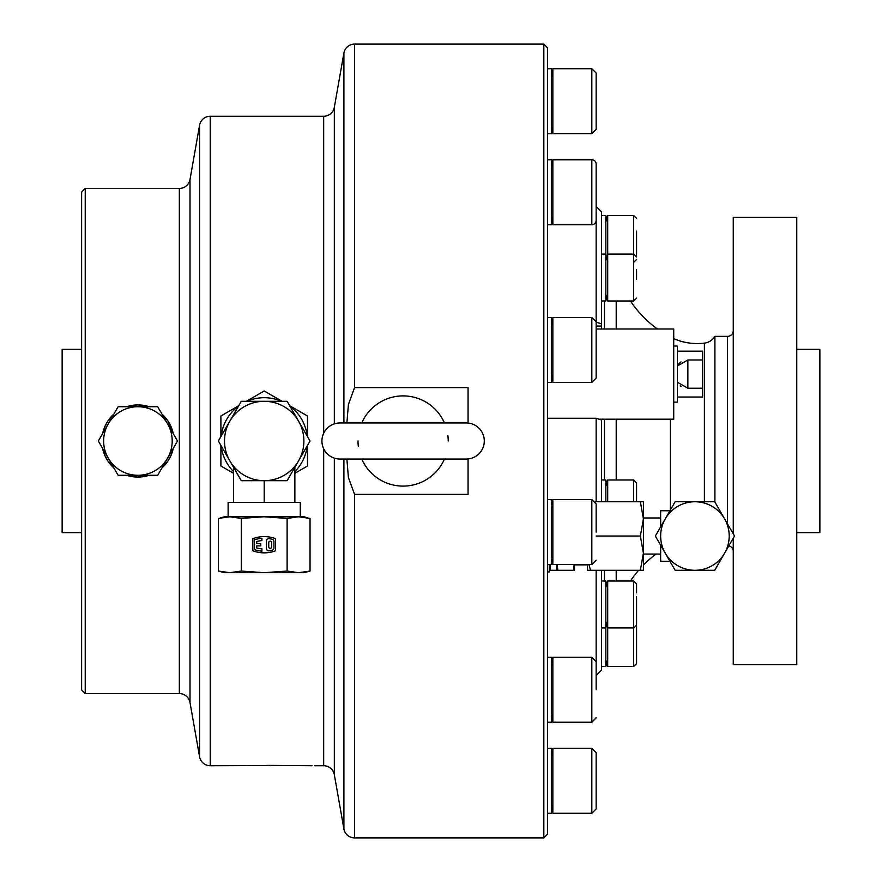 <?xml version="1.0" encoding="UTF-8"?>
<svg xmlns="http://www.w3.org/2000/svg" width="882" height="882" viewBox="0 0 882 882"><rect width="100%" height="100%" fill="white"/><g stroke="black" fill="none" stroke-linecap="round" stroke-linejoin="round"><path stroke-width="1.32" d="M228.118 516.775L228.118 502.343L300.277 502.343L300.277 516.775M233.532 502.343L233.532 467.262M264.203 502.343L264.203 480.69L287.113 480.69L310.034 441L287.113 401.31L241.282 401.31L218.372 441L241.282 480.69L264.203 480.69A39.69 39.69 0 0 1 229.827 421.155A39.69 39.69 0 0 1 298.568 421.155A39.69 39.69 0 0 1 264.203 480.69M294.864 467.262L294.864 502.343M307.223 436.138A43.295 43.295 0 0 0 289.924 406.172M281.501 401.31A43.295 43.295 0 0 0 246.894 401.31M238.482 406.172A43.295 43.295 0 0 0 221.173 436.138M221.173 445.862A43.295 43.295 0 0 0 233.532 471.561M294.864 471.561A43.295 43.295 0 0 0 307.223 445.862M220.654 517.855L224.513 516.775L303.893 516.775L307.741 517.855M282.053 401.31L264.203 391.002L246.343 401.31L241.282 401.31M307.498 436.612L307.498 416.006L289.649 405.698M294.864 473.292L307.498 465.994L307.498 445.388L310.034 441M220.897 445.388L220.897 465.994L233.532 473.292M238.757 405.698L220.897 416.006L220.897 436.612L218.372 441M298.568 516.775L310.034 518.418L310.034 571.051L298.568 572.694L287.113 571.051L287.113 518.418L298.568 516.775M287.113 571.051L264.203 572.694L241.282 571.051L229.827 572.694L218.372 571.051L218.372 518.418L229.827 516.775L241.282 518.418L264.203 516.775L287.113 518.418M252.836 538.67L252.836 550.798A32.469 32.469 0 0 0 275.57 550.798L275.57 538.67A32.469 32.469 0 0 0 252.836 538.67M241.282 571.051L241.282 518.418M229.827 572.694L224.513 572.694L218.372 571.051L229.827 572.694L303.893 572.694L310.034 571.051M273.938 541.504A2.271 2.271 0 0 0 272.262 539.31A30.848 30.848 0 0 0 269.109 538.637A2.271 2.271 0 0 0 266.474 540.875L266.474 548.593A2.271 2.271 0 0 0 269.109 550.842A30.848 30.848 0 0 0 272.262 550.159A2.271 2.271 0 0 0 273.938 547.965L273.938 541.504M260.785 545.87L260.785 543.599L256.728 543.599L256.728 541.504A28.577 28.577 0 0 1 261.921 540.6L261.921 538.329A30.848 30.848 0 0 0 254.457 539.817L254.457 549.651A30.848 30.848 0 0 0 261.921 551.151L261.921 548.869A28.577 28.577 0 0 1 256.728 547.965L256.728 545.87L260.785 545.87M268.745 546.851L268.745 542.628A1.466 1.466 0 0 1 270.212 541.162A1.466 1.466 0 0 1 271.667 542.628L271.667 546.851A1.466 1.466 0 0 1 270.212 548.306A1.466 1.466 0 0 1 268.745 546.851M655.999 554.061A108.243 108.243 0 0 0 643.419 565.031M638.568 570.301A108.243 108.243 0 0 0 630.454 581.018L633.673 581.018L636.561 583.906L636.561 592.88M616.209 581.018L616.209 570.301M616.209 479.984L616.209 419.204M616.209 328.997L616.209 300.983M657.454 328.997A108.243 108.243 0 0 1 630.454 300.983M543.83 837.9L547.446 834.295L547.446 47.705L543.83 44.1L543.83 837.9L354.564 837.9A10.827 10.827 0 0 1 343.903 828.959L334.333 774.683A10.827 10.827 0 0 0 323.672 765.741L314.709 765.741M543.83 44.1L354.564 44.1A10.827 10.827 0 0 0 343.903 53.041L343.903 422.963M733.262 330.585A5.777 5.777 0 0 1 727.485 336.362L714.894 336.362A14.432 14.432 0 0 1 704.398 343.131A57.727 57.727 0 0 1 673.727 338.6M591.822 224.712A4.333 4.333 0 0 0 596.155 220.39L596.155 164.096A4.333 4.333 0 0 0 591.822 159.763L552.849 159.763L552.849 224.712L591.822 224.712L591.822 159.763M596.155 532.055L596.155 503.909L591.822 499.576L552.849 499.576L552.849 564.524L591.822 564.524L591.822 499.576M596.155 780.813L596.155 808.959L596.155 752.666L591.822 748.333L596.155 752.666M343.903 53.041L334.333 107.317A10.827 10.827 0 0 1 323.672 116.259L210.236 116.259A10.827 10.827 0 0 0 199.575 125.211L199.575 756.789A10.827 10.827 0 0 0 210.236 765.741L265.669 765.543M714.894 336.362L714.894 502.045M596.155 689.757L596.155 570.301M591.822 382.424L596.155 378.091L596.155 321.809L591.822 317.476L552.849 317.476L552.849 382.424L591.822 382.424L591.822 317.476M552.849 133.667L591.822 133.667L591.822 68.719L552.849 68.719L552.849 133.667L591.822 133.667L596.155 129.334L596.155 73.041L591.822 68.719L596.155 73.041M339.967 422.963L339.967 422.963A18.037 18.037 0 0 0 321.93 441A18.037 18.037 0 0 0 339.978 459.037L466.258 459.037A18.037 18.037 0 0 0 484.295 441A18.037 18.037 0 0 0 466.258 422.963L339.967 422.963M636.561 279.175L636.561 269.683M607.698 254.082L607.698 215.484L633.673 215.484L633.673 300.983L607.698 300.983L607.698 254.082L633.673 254.082L636.561 256.96L636.561 231.084M607.698 627.918L633.673 627.918L633.673 581.018L607.698 581.018L607.698 666.516L633.673 666.516L636.561 663.628L636.561 596.618M636.561 501.748L636.561 482.873L633.673 479.984L607.698 479.984L607.698 501.748M733.262 551.415A5.777 5.777 0 0 0 728.863 545.804M190.005 702.513A10.827 10.827 0 0 0 179.344 693.572L85.234 693.572L85.234 188.428L179.344 188.428A10.827 10.827 0 0 0 190.005 179.487L190.005 702.513L199.575 756.789M552.849 125.365L551.349 133.667L547.446 133.667L551.349 133.667L551.349 68.719L547.446 68.719M552.849 216.421L551.349 224.712L551.349 159.763L547.446 159.763M551.349 224.712L547.446 224.712M552.849 556.222L551.349 564.524L551.349 499.576L547.446 499.576M551.349 564.524L547.446 564.524M552.849 804.99L551.349 813.281L551.349 748.333L547.446 748.333L551.349 748.333L552.849 756.635M551.349 813.281L547.446 813.281M596.155 210.324L596.155 322.184L601.568 323.903L601.568 328.997M601.568 419.204L601.568 419.986L596.155 418.266L547.446 418.266M547.446 722.237L551.349 722.237L552.849 713.935L551.349 722.237L551.349 657.288L547.446 657.288M552.849 374.122L551.349 382.424L551.349 317.476L547.446 317.476M551.349 382.424L547.446 382.424M552.849 168.065L551.349 159.763L552.849 168.065M552.849 507.878L551.349 499.576M346.88 422.963L348.423 404.43L354.564 387.606L468.066 387.606L468.066 423.051M468.066 458.949L468.066 494.394L354.564 494.394L348.412 477.548L346.88 459.037M601.568 570.301L601.568 670.122L596.155 675.535M552.849 665.579L551.349 657.288M552.849 325.778L551.349 317.476M552.849 77.01L551.349 68.719M547.446 571.922L549.243 571.922L549.243 564.524M607.698 293.408L605.846 300.983L605.846 254.082L601.568 254.082M605.846 300.983L601.568 300.983M607.698 261.656L605.846 254.082L605.846 215.484L601.568 215.484M607.698 658.931L605.846 666.516L605.846 581.018L601.568 581.018M605.846 666.516L601.568 666.516M607.698 620.344L605.846 627.918L601.568 627.918M605.846 501.748L605.846 479.984L601.568 479.984M591.822 748.333L591.822 813.281L552.849 813.281L552.849 748.333L591.822 748.333L552.849 748.333M444.451 459.037A45.103 45.103 0 0 1 361.774 459.037M447.902 435.686A45.103 45.103 0 0 1 448.221 441M361.774 422.963A45.103 45.103 0 0 1 444.451 422.963M607.698 223.069L605.846 215.484M607.698 254.821L606.86 258.239M607.698 627.179L606.86 623.761M607.698 588.592L605.846 581.018M607.698 487.559L605.846 479.984M591.822 657.288L591.822 722.237L552.849 722.237L552.849 657.288L591.822 657.288L596.155 661.61M599.098 419.204L673.727 419.204L673.727 328.997L596.155 328.997M268.349 765.4L268.349 765.642C264.479 765.543 265.096 765.466 270.212 765.4L312.041 765.719M673.727 402.126L677.332 402.126L677.332 346.075L673.727 346.075M733.262 538.174L733.262 664.708L796.766 664.708L796.766 217.292L733.262 217.292L733.262 533.875M163.424 466.523L161.968 467.901A36.085 36.085 0 0 0 173.236 448.387L171.56 454.032M171.24 454.825L167.922 461.032M167.922 461.043L163.754 466.181M144.957 476.39L137.912 477.085A36.085 36.085 0 0 0 149.179 475.277L145.232 476.335M130.856 476.39L126.644 475.277A36.085 36.085 0 0 0 137.912 477.085L131.484 476.5M113.866 467.901L112.433 466.545M112.411 466.523L107.935 461.077L104.649 454.991M104.583 454.814L102.599 448.387A36.085 36.085 0 0 0 113.855 467.901M113.855 414.099A36.085 36.085 0 0 0 102.599 433.613L104.539 427.274M104.583 427.175L107.825 421.089M107.913 420.957L112.367 415.521M112.378 415.51L113.866 414.099M130.845 405.621L137.912 404.915A36.085 36.085 0 0 0 126.644 406.723L130.569 405.676M144.968 405.61L149.179 406.723A36.085 36.085 0 0 0 137.912 404.915L144.262 405.477M167.922 420.968L173.236 433.613A36.085 36.085 0 0 0 161.968 414.099L163.402 415.466M163.424 415.488L167.646 420.56M85.234 188.428L81.629 192.033L81.629 689.967L85.234 693.572M796.766 532.651L819.863 532.651L819.863 349.349L796.766 349.349M81.629 349.349L62.137 349.349L62.137 532.651L81.629 532.651M552.198 322.184L552.849 322.184M596.155 501.748L596.155 418.266M601.568 501.748L601.568 419.986M601.568 323.903L601.568 211.878L596.155 206.465M358.324 446.314A45.103 45.103 0 0 1 358.015 441M596.155 717.904L591.822 722.237L596.155 717.65M596.155 798.894L596.155 808.959L591.822 813.281L596.155 808.959M596.155 164.096L596.155 174.151M596.155 349.945L596.155 368.037M596.155 83.106L596.155 101.187M636.561 240.588L636.561 250.532M636.561 644.709L636.561 654.653M636.561 606.121L636.561 616.055M677.332 397.01L702.59 397.01L702.59 388.223L687.861 388.223L677.343 382.226M680.309 385.809L681.003 386.294M679.118 363.472L677.332 365.997L687.861 359.977L702.59 359.977L702.59 351.19L677.332 351.19M680.992 361.907L679.129 363.461M702.59 359.977L702.59 388.223M167.602 423.856A34.277 34.277 0 0 1 167.602 458.144L177.491 441L157.702 406.723L118.122 406.723L98.332 441L118.122 475.277L157.702 475.277L167.602 458.144A34.277 34.277 0 0 1 108.232 458.144A34.277 34.277 0 0 1 137.912 406.723A34.277 34.277 0 0 1 167.602 423.856L157.702 406.723M660.651 517.988L643.419 517.988L643.419 554.061L660.651 554.061M574.502 564.888L587.489 564.888M550.159 564.524L550.159 570.301L574.502 570.301L574.502 564.524M556.818 564.524L556.818 570.301M551.735 501.748L552.849 501.748M549.243 566.872L550.159 570.301M724.607 553.157A34.277 34.277 0 0 0 694.928 501.748A34.277 34.277 0 0 0 665.237 553.157A34.277 34.277 0 0 0 724.607 553.157L734.508 536.024L714.718 501.748L675.138 501.748L655.348 536.024L675.138 570.301L714.718 570.301L724.607 553.157M694.928 570.301L684.322 570.301M669.923 561.283L660.651 561.283L660.651 545.208M660.651 526.841L660.651 510.766L669.923 510.766M595.571 501.748L643.419 501.748L643.419 518.881L640.354 536.024L643.419 553.157L643.419 570.301L640.354 570.301L643.419 553.157M640.354 501.748L643.419 518.881M587.489 564.524L587.489 570.301L640.354 570.301M596.155 536.024L640.354 536.024M590.554 570.301L588.889 564.524M574.072 564.524L573.565 570.301M557.755 570.301L557.248 564.524M604.446 300.983L604.446 328.997M670.375 419.204L670.375 509.983M704.398 343.131L704.398 501.748M323.672 765.741L323.672 448.729M323.672 433.271L323.672 116.259M334.333 107.317L334.333 423.867M334.333 458.133L334.333 774.683M633.673 666.516L633.673 627.918L636.561 625.04M633.673 501.748L633.673 479.984M727.485 523.875L727.485 336.362M179.344 693.572L179.344 188.428M596.155 326.053L601.568 326.053M354.564 44.1L354.564 387.606M354.564 494.394L354.564 837.9M343.903 459.037L343.903 828.959M210.236 116.259L210.236 765.741M604.446 419.204L604.446 479.984M604.446 570.301L604.446 581.018M687.861 359.977L687.861 388.223M633.673 215.484L636.561 218.372M591.822 564.524L596.155 560.191M591.822 133.667L596.155 129.334M633.673 300.983L636.561 298.094L633.673 300.983M633.673 262.395L636.561 259.506M190.005 179.487L199.575 125.211"/></g></svg>
